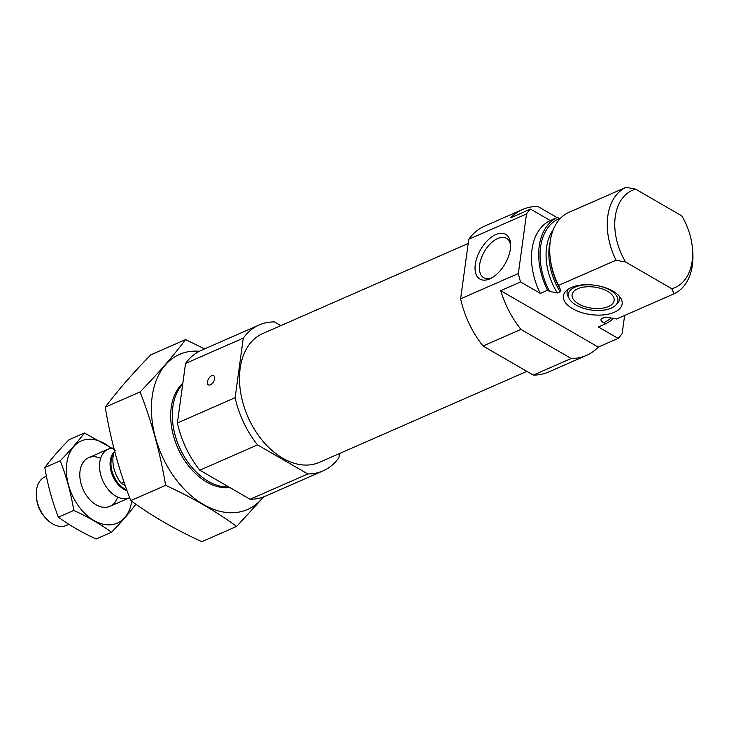 <?xml version="1.0" encoding="UTF-8"?>
<svg xmlns="http://www.w3.org/2000/svg" width="729" height="729" viewBox="0 0 729 729"><rect width="100%" height="100%" fill="white"/><g stroke="black" fill="none" stroke-linecap="round" stroke-linejoin="round"><path stroke-width="1.09" d="M613.289 318.382A58.402 39.156 66.3 0 1 605.589 323.813L598.372 326.984L618.128 338.402A79.643 53.39 66.3 0 0 622.156 333.554L624.635 315.466M557.038 217.57L537.774 206.435A79.643 53.39 66.3 0 0 522.511 209.515A79.643 53.39 66.3 0 0 510.692 217.807L530.539 209.105L550.295 220.532A58.402 39.156 66.3 0 0 540.307 293.404L547.525 290.242A58.402 39.156 66.3 0 1 557.512 217.37L559.508 218.527A56.543 37.908 66.3 0 0 549.529 291.4L547.525 290.242M530.539 209.105A79.643 53.39 66.3 0 0 526.502 213.962L518.346 273.521A79.643 53.39 66.3 0 0 520.552 281.977L540.307 293.404M522.511 209.515L484.621 226.127A79.643 53.39 66.3 0 0 468.774 239.267L460.619 298.826A79.643 53.39 66.3 0 0 483.045 346.02L520.925 329.408L571.208 358.486A79.643 53.39 66.3 0 0 586.471 355.397A79.643 53.39 66.3 0 0 598.281 347.104L618.128 338.402M483.045 346.02L533.318 375.089L571.208 358.486M468.774 239.267L526.502 213.962M520.925 329.408A79.643 53.39 66.3 0 1 500.714 290.68L520.552 281.977M460.619 298.826L518.346 273.521M533.318 375.089A79.643 53.39 66.3 0 0 548.582 372.009L586.471 355.397M550.295 220.532L557.512 217.37M605.589 323.813L603.585 322.665C601.024 321.27 600.341 319.894 601.534 318.546L604.724 317.188M553.229 229.79A52.297 35.065 66.3 0 0 557.348 292.985L549.529 291.4M557.348 292.985L560.118 291.773L560.647 290.005L558.532 285.422L616.078 260.189A58.402 39.156 66.3 0 1 626.065 187.317L635.633 189.175A53.099 35.593 66.3 0 0 625.646 262.048L616.078 260.189M605.088 317.124A52.297 35.065 66.3 0 1 604.314 317.325L607.868 317.306L616.588 318.992L674.134 293.76A58.402 39.156 66.3 0 0 692.55 249.245L692.295 246.876A53.099 35.593 66.3 0 0 681.77 215.857L635.633 189.175M626.065 187.317L568.511 212.54A58.402 39.156 66.3 0 0 550.103 257.055A58.402 39.156 66.3 0 0 558.532 285.422M674.134 293.76L671.783 288.73A53.099 35.593 66.3 0 0 692.295 246.876M671.783 288.73L625.646 262.048M182.715 384.165A58.402 39.156 66.3 0 0 179.589 447.615A58.402 39.156 66.3 0 0 228.806 486.954M280.82 325.626L274.386 321.908A79.643 53.39 66.3 0 0 259.123 324.988A79.643 53.39 66.3 0 0 243.276 338.138L235.121 397.697A79.643 53.39 66.3 0 0 257.547 444.881L199.819 470.196L250.093 499.265A79.643 53.39 66.3 0 0 265.356 496.185L323.084 470.87A79.643 53.39 66.3 0 0 338.93 457.73L339.514 453.529M257.547 444.881L307.82 473.959L250.093 499.265M307.82 473.959A79.643 53.39 66.3 0 0 323.084 470.87M259.123 324.988L201.395 350.303A79.643 53.39 66.3 0 0 185.549 363.443L177.393 423.002A79.643 53.39 66.3 0 0 199.819 470.196M243.276 338.138L185.549 363.443M211.683 375.699A5.313 2.907 120 0 1 213.715 375.663A5.313 2.907 120 0 1 214.28 380.192A5.313 2.907 120 0 1 210.435 384.812A5.313 2.907 120 0 1 208.394 384.848A5.313 2.907 120 0 1 207.829 380.319A5.313 2.907 120 0 1 211.683 375.699M235.121 397.697L177.393 423.002M468.2 243.477L262.859 333.499A70.349 47.166 66.3 0 0 247.906 416.87A70.349 47.166 66.3 0 0 319.357 462.359L526.894 371.371M489.806 278.87A25.825 14.152 -60 0 0 491.091 278.241A25.825 14.152 -60 0 0 510.628 244.461A25.825 14.152 -60 0 0 493.333 235.886A25.825 14.152 -60 0 0 475.117 265.976A25.825 14.152 -60 0 0 489.806 278.87M612.916 291.09A29.616 14.817 -172.2 0 0 565.804 291.226A29.616 14.817 -172.2 0 0 590.782 314.591A29.616 14.817 -172.2 0 0 621.117 298.799A29.616 14.817 -172.2 0 0 612.916 291.09M500.714 290.68L598.281 347.104M619.614 296.539A26.545 13.286 7.8 0 1 617.609 303.146L615.905 304.968A25.014 12.511 7.8 0 1 576.11 305.087A25.014 12.511 7.8 0 1 569.176 298.571A25.014 12.511 7.8 0 1 594.8 285.23A25.014 12.511 7.8 0 1 615.905 304.968M569.176 298.571L568.019 296.348A26.545 13.286 7.8 0 1 567.864 289.449M578.671 303.966A21.241 10.625 7.8 0 1 572.065 294.753A21.241 10.625 7.8 0 1 594.545 287.108A21.241 10.625 7.8 0 1 614.146 300.512A21.241 10.625 7.8 0 1 600.814 308.385A21.241 10.625 7.8 0 1 578.671 303.966M510.646 245.91A22.745 12.457 -60 0 0 506.455 238.319A22.745 12.457 -60 0 0 484.284 251.769A22.745 12.457 -60 0 0 483.691 277.685A22.745 12.457 -60 0 0 492.357 277.53M236.624 526.429L201.824 541.683C175.297 529.546 151.623 515.859 130.783 500.604C119.128 470.852 110.608 439.715 105.249 407.192C117.269 391.127 132.432 373.685 150.748 354.859L185.558 339.596C173.538 355.661 158.375 373.111 140.059 391.938C151.714 421.69 160.234 452.827 165.592 485.35C192.11 497.488 215.793 511.175 236.624 526.429L263.852 496.804M130.783 500.604L165.592 485.35M204.639 348.881L185.558 339.596M105.249 407.192L140.059 391.938M182.851 383.144A58.402 39.156 66.3 0 0 171.087 423.23A58.402 39.156 66.3 0 0 191.18 469.066A58.402 39.156 66.3 0 0 229.662 487.455M199.382 351.269A84.682 56.78 66.3 0 0 161.537 454.741A84.682 56.78 66.3 0 0 263.278 497.014M114.562 450.978A26.545 17.797 66.3 0 0 121.169 483.181L123.128 484.32M121.169 483.181L123.976 481.951M46.419 476.219L45.089 476.812A26.545 17.797 66.3 0 0 36.45 497.16L36.641 498.982A22.471 15.072 66.3 0 0 44.378 516.624L45.581 518A26.545 17.797 66.3 0 0 52.625 523.896A26.545 17.797 66.3 0 0 66.403 525.436L68.909 524.333M36.45 497.16A26.545 17.797 66.3 0 0 45.581 518M113.806 448.053A26.545 17.797 66.3 0 0 108.348 449.073A26.545 17.797 66.3 0 0 99.964 471.253A26.545 17.797 66.3 0 0 115.893 496.157A26.545 17.797 66.3 0 0 129.671 497.697L109.942 506.345M131.703 501.27A44.861 30.08 -113.7 0 1 93.813 520.415A44.861 30.08 -113.7 0 1 66.786 463.252A44.861 30.08 -113.7 0 1 111.118 448.235M117.633 497.06A26.545 17.797 -113.7 0 1 89.12 498.909A26.545 17.797 -113.7 0 1 79.98 478.078A26.545 17.797 -113.7 0 1 80.053 470.916A26.545 17.797 -113.7 0 1 100.657 458.359M115.847 450.413L84.391 432.99C78.012 441.519 69.957 450.786 60.225 460.792C66.421 476.602 70.941 493.141 73.784 510.418C87.881 516.87 100.456 524.142 111.528 532.243C121.26 522.237 129.315 512.97 135.694 504.441M73.784 510.418L58.384 517.171C52.187 501.361 47.667 484.821 44.824 467.544C51.203 459.006 59.259 449.738 68.991 439.742L84.391 432.99M111.528 532.243L96.128 538.995C82.031 532.544 69.455 525.272 58.384 517.171M60.225 460.792L44.824 467.544M603.585 322.665A56.543 37.908 66.3 0 0 611.112 317.962M601.534 318.546A52.297 35.065 66.3 0 0 605.434 317.224L605.772 317.079M550.249 241.372A52.297 35.065 66.3 0 0 560.118 291.773M550.103 257.055L550.331 259.232A53.545 35.894 66.3 0 0 560.647 290.005M123.42 484.493A22.298 14.954 66.3 0 0 125.461 486.216M114.253 451.761A22.49 15.081 66.3 0 0 111.036 471.098A22.49 15.081 66.3 0 0 123.939 489.359A22.49 15.081 66.3 0 0 127.11 490.808M113.797 453.192A22.298 14.954 66.3 0 0 124.705 488.867A22.298 14.954 66.3 0 0 126.782 489.906M88.619 457.721L108.348 449.073"/></g></svg>
